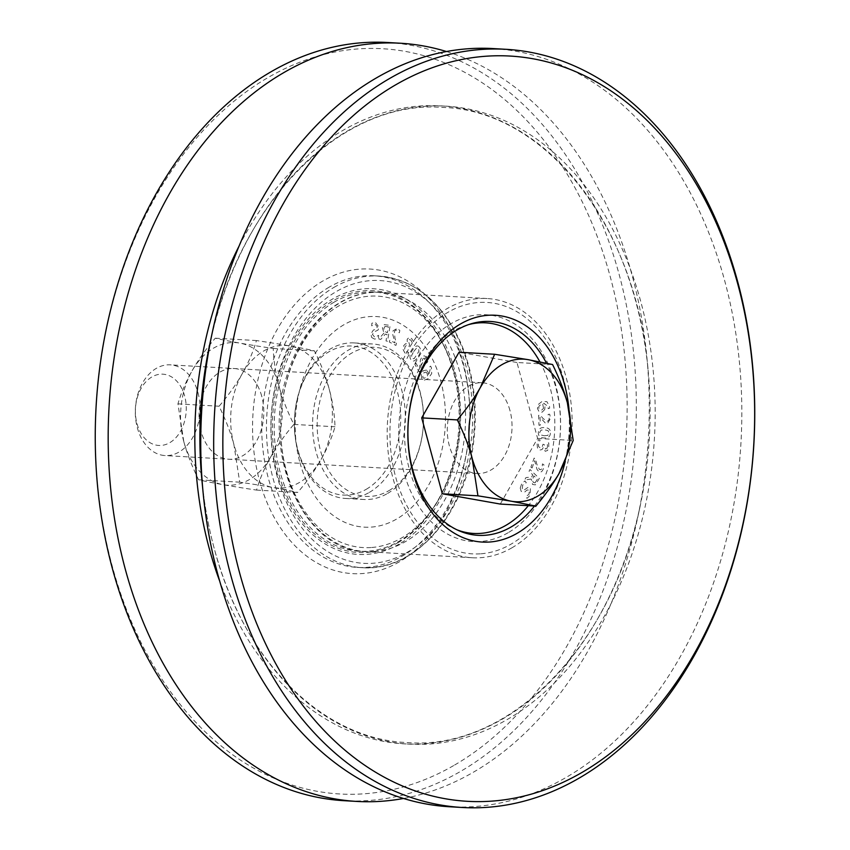 <?xml version="1.0" encoding="UTF-8"?>
<svg xmlns="http://www.w3.org/2000/svg" width="850" height="850" viewBox="0 0 850 850"><rect width="100%" height="100%" fill="white"/><g stroke="black" fill="none" stroke-linecap="round" stroke-linejoin="round"><path stroke-width="0.64" stroke-dasharray="4.25 3.19" d="M500.289 504.061L537.604 438.409L516.97 362.493L552.585 364.544M516.97 362.493L459.032 352.219M537.604 438.409L573.208 440.459M184.641 395.973A35.7 25.394 93.3 0 0 141.185 388.269A35.7 25.394 93.3 0 0 156.655 445.209A35.7 25.394 93.3 0 0 184.641 395.973M197.965 392.594A45.432 32.321 -86.7 0 1 165.049 455.568A45.432 32.321 -86.7 0 1 135.394 408.351A45.432 32.321 -86.7 0 1 170.266 364.852A45.432 32.321 -86.7 0 1 197.965 392.594M509.968 410.518A45.432 32.321 93.3 0 0 482.269 382.776A45.432 32.321 93.3 0 0 447.387 426.286A45.432 32.321 93.3 0 0 477.052 473.503A45.432 32.321 93.3 0 0 509.968 410.518M279.055 386.187A71.4 50.787 -86.7 0 1 249.284 479.623A71.4 50.787 -86.7 0 1 183.791 441.564A71.4 50.787 -86.7 0 1 213.562 348.128A71.4 50.787 -86.7 0 1 279.055 386.187M261.736 396.249A45.432 32.321 93.3 0 0 206.423 386.453A45.432 32.321 93.3 0 0 226.111 458.915A45.432 32.321 93.3 0 0 261.736 396.249M183.791 441.575L177.947 403.856C184.365 381.618 196.807 359.731 215.273 338.194C228.565 341.264 247.881 344.696 273.233 348.468C274.082 373.437 280.957 398.746 293.866 424.405C275.4 445.953 262.958 467.84 256.541 490.078C231.189 486.306 211.873 482.874 198.581 479.793C191.696 465.566 186.766 452.827 183.791 441.575M256.541 490.078L297.681 492.437C316.147 470.9 328.589 449.002 335.006 426.774C334.156 401.806 327.282 376.486 314.373 350.827C301.081 347.746 281.764 344.324 256.413 340.553C249.996 362.791 237.554 384.678 219.087 406.226C225.972 420.453 230.903 433.192 233.877 444.444L239.711 482.163C265.062 485.934 284.389 489.356 297.681 492.437M198.581 479.793L239.711 482.163M177.947 403.856L219.087 406.226M215.273 338.194L256.413 340.553M314.373 350.827L273.233 348.468M293.866 424.405L335.006 426.774M233.899 444.444A71.4 50.787 -86.7 0 1 263.659 351.007A71.4 50.787 -86.7 0 1 329.163 389.066A71.4 50.787 -86.7 0 1 299.391 482.502A71.4 50.787 -86.7 0 1 233.899 444.444M398.597 542.342A131.123 93.266 -86.7 0 1 273.636 405.259A131.123 93.266 -86.7 0 1 425.138 317.188A131.123 93.266 -86.7 0 1 398.597 542.342M334.22 302.101A129.816 92.342 93.3 0 0 275.103 444.731A129.816 92.342 93.3 0 0 359.252 551.257A129.816 92.342 93.3 0 0 399.181 541.195A129.816 92.342 93.3 0 0 458.299 398.576A129.816 92.342 93.3 0 0 374.149 292.039A129.816 92.342 93.3 0 0 334.22 302.101M512.136 547.687A129.816 92.342 -86.7 0 1 472.207 557.749A129.816 92.342 -86.7 0 1 388.057 451.223A129.816 92.342 -86.7 0 1 447.174 308.592A129.816 92.342 -86.7 0 1 487.103 298.531A129.816 92.342 -86.7 0 1 571.253 405.067A129.816 92.342 -86.7 0 1 512.136 547.687M508.077 532.748A113.592 80.803 -86.7 0 1 399.819 413.993A113.592 80.803 -86.7 0 1 531.069 337.694A113.592 80.803 -86.7 0 1 508.077 532.748M534.491 506.026A107.1 76.181 93.3 0 0 546.529 363.216M565.282 461.348A113.592 80.803 93.3 0 0 568.99 409.233M446.462 51.531A379.727 270.109 -86.7 0 1 646.882 357.234A379.727 270.109 -86.7 0 1 637.659 517.746A379.727 270.109 -86.7 0 1 473.726 772.013A379.727 270.109 -86.7 0 1 403.538 798.469M387.579 42.5A379.727 270.109 -86.7 0 1 633.718 354.099A379.727 270.109 -86.7 0 1 460.796 771.269A379.727 270.109 -86.7 0 1 343.995 800.689M493.064 48.567A379.727 270.109 -86.7 0 1 739.213 360.156A379.727 270.109 -86.7 0 1 566.281 777.336A379.727 270.109 -86.7 0 1 449.491 806.756M454.612 765.032A373.235 265.487 93.3 0 0 530.166 124.142A373.235 265.487 93.3 0 0 98.919 374.829A373.235 265.487 93.3 0 0 454.612 765.032M399.394 561.797A152.543 108.502 -86.7 0 1 254.023 402.326A152.543 108.502 -86.7 0 1 430.281 299.869A152.543 108.502 -86.7 0 1 399.394 561.797M329.248 287.109A146.051 103.891 93.3 0 0 262.735 447.557A146.051 103.891 93.3 0 0 357.404 567.407A146.051 103.891 93.3 0 0 402.326 556.091A146.051 103.891 93.3 0 0 468.839 395.632A146.051 103.891 93.3 0 0 374.17 275.793A146.051 103.891 93.3 0 0 329.248 287.109M399.086 544.128A133.067 94.658 -86.7 0 1 277.026 473.195A133.067 94.658 -86.7 0 1 332.499 299.062A133.067 94.658 -86.7 0 1 454.559 369.994A133.067 94.658 -86.7 0 1 399.086 544.128M481.068 553.775A125.927 89.579 93.3 0 0 556.633 359.274A125.927 89.579 93.3 0 0 401.264 371.376A125.927 89.579 93.3 0 0 481.068 553.775M544.202 435.752L547.761 435.413L549.111 433.118L548.048 430.621L544.574 429.803L541.067 430.111L539.676 432.448L540.727 434.924L544.202 435.752M543.554 408.329L542.608 403.591L539.059 405.939L538.709 408.127L541.737 410.082L543.554 408.329M535.075 482.821L537.359 479.188L533.832 475.83L532.312 480.314L533.407 482.481L535.075 482.821M456.939 529.794A105.474 75.034 -86.7 0 1 409.296 469.041A105.474 75.034 -86.7 0 1 468.733 324.562M539.92 361.866A105.474 75.034 -86.7 0 1 528.317 505.676M531.218 479.028L524.726 479.953L525.895 477.626L531.76 476.892L532.791 474.831L529.051 471.283L529.943 469.487L539.336 478.412L535.383 484.872L532.567 484.457L531.218 479.028M532.1 467.957L530.91 467.181L534.119 458.086L535.585 459.032L536.807 464.217L539.463 469.529L541.014 469.646L542.066 468.106L542.459 463.888L543.926 464.844L543.214 469.03C542.141 471.824 540.674 472.674 538.826 471.591L537.03 469.476L534.661 460.711L532.1 467.957M546.816 448.598L547.485 446.76L547.188 442.499L548.781 442.946L548.76 447.291L547.559 450.468L545.232 451.297L543.224 447.642L542.024 449.554L539.75 450.075L537.466 447.95L537.094 443.743L538.528 439.599L540.122 440.045L538.422 443.976L538.634 446.569L540.239 447.939L542.024 447.44L542.991 444.263L544.234 444.614L545.456 449.087L546.816 448.598M544.754 409.498L542.119 412.197L539.049 411.697L537.466 408.542L537.986 404.717L541.918 401.551L546.901 401.646L549.514 406.353L549.621 408.191L548.165 408.691L548.165 406.523L543.702 403.208L544.977 406.215L544.754 409.498M540.334 425.127L538.996 425.297L538.592 415.353L540.228 415.129L543.161 418.657L547.411 421.292L548.824 420.304L549.217 418.264L548.059 414.428L549.706 414.205L550.556 418.243L547.581 423.481L545.232 422.949L540.016 417.201L540.334 425.127M550.386 433.213C550.162 436.709 548.059 438.292 544.064 437.952C539.994 437.697 538.103 435.827 538.39 432.353C538.592 428.836 540.706 427.252 544.722 427.603C548.803 427.848 550.694 429.717 550.386 433.213M520.232 488.091L521.602 483.979L524.918 480.898L526.288 482.726L522.633 485.116L522.187 489.611L524.45 489.812L528.36 487.135L530.379 488.346L529.986 495.497L527.032 498.344L525.725 496.602L528.966 494.339L529.359 490.152L527.021 490.004L524.918 491.884L521.231 491.502L520.232 488.091M374.531 551.533A129.816 92.342 93.3 0 0 465.556 414.811A129.816 92.342 93.3 0 0 380.524 292.411A129.816 92.342 93.3 0 0 280.882 416.712A129.816 92.342 93.3 0 0 365.627 551.618A129.816 92.342 93.3 0 0 374.531 551.533M413.716 351.517L416.457 348.192L418.508 348.511L418.912 351.39L414.078 358.764L411.963 358.466L411.581 355.608L413.716 351.517M426.105 372.119L427.189 373.575L427.646 376.507L423.959 378.356L422.684 377.124L423.959 372.661L426.105 372.119M384.986 326.453L388.354 326.804L387.366 332.786L384.147 331.054L383.924 328.376L384.986 326.453M299.976 462.761A105.474 75.034 93.3 0 0 428.379 485.52A105.474 75.034 93.3 0 0 382.67 317.284A105.474 75.034 93.3 0 0 299.976 462.761M383.956 333.083L378.803 338.927L380.747 339.458L385.358 334.092L387.069 334.56L386.017 340.892L387.515 341.296L390.15 325.38L384.253 324.647L382.394 327.781L383.956 333.083M389.799 340.244L389.289 342.008L395.898 345.408L396.514 343.241L394.974 338.236L394.411 331.712L395.494 330.076L396.982 330.129L399.234 332.807L399.861 330.629L397.375 328.302L392.987 330.852L392.668 334.188L395.059 342.943L389.799 340.244M409.583 339.554L410.933 340.212L412.717 343.612L413.663 341.689L411.612 338.544L409.243 337.45L407.171 339.182L407.352 343.984L405.652 343.676L403.761 345.567L403.081 349.414L404.791 352.846L407.777 354.418L408.723 352.495L405.641 351.348L404.589 349.244L405.11 346.641L406.64 345.196L408.839 346.545L409.583 345.036L408.361 340.563L409.583 339.554M426.434 370.058L423.247 370.738L421.249 374.181L421.579 378.069L423.757 380.332L428.103 378.686L431.683 373.607L431.375 367.561L430.589 366.116L429.293 367.221L430.312 368.794L428.612 375.679L428.134 372.215L426.434 370.058M415.884 363.131L414.821 364.353L419.209 371.981L420.506 370.504L420.984 364.99L422.822 358.806L424.32 358.105L425.563 359.199L426.519 363.163L427.826 361.664L426.551 357.871C425.117 355.555 423.576 355.279 421.929 357.053L420.463 359.784L419.369 369.219L415.884 363.131M419.401 347.161C417.594 344.834 415.321 345.801 412.579 350.062C409.732 354.333 409.243 357.584 411.081 359.816C412.877 362.174 415.151 361.207 417.913 356.926C420.761 352.644 421.26 349.392 419.401 347.161M371.716 337.524L374.648 339.139L378.494 338.045L378.632 335.346L374.861 337.28L372.428 334.454L373.979 332.031L378.08 330.055L378.973 327.154L375.339 322.341L371.854 323.234L371.716 325.816L375.137 324.201L377.389 326.857L375.753 329.311L373.341 330.055L370.844 334.039L371.716 337.524M366.244 489.292A74.651 53.093 93.3 0 0 397.364 391.606A74.651 53.093 93.3 0 0 328.897 351.815A74.651 53.093 93.3 0 0 297.776 449.501A74.651 53.093 93.3 0 0 366.244 489.292M369.336 492.405A77.892 55.409 93.3 0 0 404.812 406.831A77.892 55.409 93.3 0 0 354.312 342.922A77.892 55.409 93.3 0 0 330.363 348.957A77.892 55.409 93.3 0 0 294.886 434.531A77.892 55.409 93.3 0 0 345.376 498.44A77.892 55.409 93.3 0 0 369.336 492.405M387.558 493.457A77.892 55.409 93.3 0 0 423.024 407.883A77.892 55.409 93.3 0 0 372.534 343.963A77.892 55.409 93.3 0 0 348.574 349.998A77.892 55.409 93.3 0 0 313.108 435.572A77.892 55.409 93.3 0 0 363.598 499.492A77.892 55.409 93.3 0 0 387.558 493.457M389.024 490.599A74.651 53.093 93.3 0 0 420.144 392.913A74.651 53.093 93.3 0 0 351.666 353.122A74.651 53.093 93.3 0 0 320.546 450.808A74.651 53.093 93.3 0 0 389.024 490.599M239.009 246.202A319.515 227.279 -86.7 0 1 342.529 130.624A319.515 227.279 -86.7 0 1 648.114 370.069A319.515 227.279 -86.7 0 1 640.347 505.134A319.515 227.279 -86.7 0 1 502.414 719.089A319.515 227.279 -86.7 0 1 219.757 581.304M646.882 357.234L648.114 370.069C636.183 225.569 544.903 110.224 442.861 107.44C341.392 99.057 237.989 203.086 209.653 344.866A319.515 227.279 -86.7 0 1 347.586 130.911A319.515 227.279 -86.7 0 1 640.677 301.24A319.515 227.279 -86.7 0 1 507.471 719.376A319.515 227.279 -86.7 0 1 214.381 549.047A319.515 227.279 -86.7 0 1 201.886 479.931C204.17 503.721 208.335 526.745 214.37 548.994C243.769 660.949 322.543 739.277 407.012 742.549C508.523 751.028 612 646.977 640.347 505.134L637.659 517.746M333.965 287.374A146.051 103.891 -86.7 0 1 378.877 276.059A146.051 103.891 -86.7 0 1 473.546 395.909A146.051 103.891 -86.7 0 1 407.044 556.357A146.051 103.891 -86.7 0 1 362.121 567.673A146.051 103.891 -86.7 0 1 273.073 478.507A146.051 103.891 -86.7 0 1 333.965 287.374M277.312 476.861A141.61 100.736 -86.7 0 1 336.356 291.529A141.61 100.736 -86.7 0 1 466.257 367.03A141.61 100.736 -86.7 0 1 407.224 552.351A141.61 100.736 -86.7 0 1 277.312 476.861M371.758 547.485A125.927 89.579 93.3 0 0 460.052 414.874A125.927 89.579 93.3 0 0 368.932 296.225A125.927 89.579 93.3 0 0 280.638 428.846A125.927 89.579 93.3 0 0 371.758 547.485M482.269 382.776L170.266 364.852M477.052 473.503L165.049 455.568M487.103 298.531L374.149 292.039M472.207 557.749L359.252 551.257M357.404 567.407L362.121 567.673C413.706 572.071 464.058 516.035 473.195 445.368C478.21 408.574 474.066 374.393 460.774 342.848C441.936 301.75 414.641 279.491 378.877 276.059L374.17 275.793M380.524 292.411C342.019 289.553 303.716 323.043 288.203 371.769C259.728 450.213 302.005 551.076 365.627 551.618M345.376 498.44L363.598 499.492M354.312 342.922L372.534 343.963"/><path stroke-width="1.27" d="M472.111 458.129C468.934 446.356 464.004 433.617 457.321 419.911C466.969 408.393 474.683 397.534 480.452 387.345L494.636 354.269L528.084 359.656L552.585 364.544C559.268 378.239 564.198 390.979 567.364 402.762L573.208 440.459L559.024 473.546C553.254 483.735 545.551 494.594 535.893 506.111L511.392 501.234A71.4 50.787 93.3 0 0 559.024 473.546A71.4 50.787 93.3 0 0 567.364 402.762A71.4 50.787 93.3 0 0 528.084 359.656A71.4 50.787 93.3 0 0 480.452 387.345A71.4 50.787 93.3 0 0 472.111 458.129A71.4 50.787 93.3 0 0 511.392 501.234L477.944 495.837L472.111 458.129M494.636 354.269L459.032 352.219L421.706 417.871L457.321 419.911M421.706 417.871L442.34 493.786L477.944 495.837M442.34 493.786L500.289 504.061L535.893 506.111M546.529 363.216A107.1 76.181 93.3 0 0 445.655 338.279A107.1 76.181 93.3 0 0 415.31 478.199A107.1 76.181 93.3 0 0 511.009 527.032A107.1 76.181 93.3 0 0 534.491 506.026M568.99 409.233A113.592 80.803 93.3 0 0 472.069 318.623A113.592 80.803 93.3 0 0 411.06 464.695A113.592 80.803 93.3 0 0 517.183 533.269A113.592 80.803 93.3 0 0 565.282 461.348M582.144 772.363A373.235 265.487 -86.7 0 1 226.451 382.16A373.235 265.487 -86.7 0 1 657.698 131.474A373.235 265.487 -86.7 0 1 582.144 772.363M579.211 778.079A379.727 270.109 93.3 0 0 752.144 360.899A379.727 270.109 93.3 0 0 506.005 49.311A379.727 270.109 93.3 0 0 389.204 78.731A379.727 270.109 93.3 0 0 216.282 495.901A379.727 270.109 93.3 0 0 462.421 807.5A379.727 270.109 93.3 0 0 579.211 778.079M403.538 798.469A379.727 270.109 -86.7 0 1 356.936 801.433A379.727 270.109 -86.7 0 1 110.787 489.844A379.727 270.109 -86.7 0 1 283.719 72.664A379.727 270.109 -86.7 0 1 400.509 43.244A379.727 270.109 -86.7 0 1 446.462 51.531M356.936 801.433L343.995 800.689A379.727 270.109 -86.7 0 1 97.856 489.101A379.727 270.109 -86.7 0 1 270.789 71.921A379.727 270.109 -86.7 0 1 387.579 42.5L400.509 43.244M462.421 807.5L449.491 806.756A379.727 270.109 -86.7 0 1 203.118 492.766A379.727 270.109 -86.7 0 1 212.341 332.254A379.727 270.109 -86.7 0 1 376.274 77.988A379.727 270.109 -86.7 0 1 493.064 48.567L506.005 49.311M468.733 324.562A105.474 75.034 -86.7 0 1 539.92 361.866M528.317 505.676A105.474 75.034 -86.7 0 1 456.939 529.794M219.757 581.304A319.515 227.279 -86.7 0 1 209.323 548.76A319.515 227.279 -86.7 0 1 239.009 246.202M203.118 492.766L201.886 479.931A319.515 227.279 -86.7 0 1 209.653 344.866L212.341 332.254"/></g></svg>
